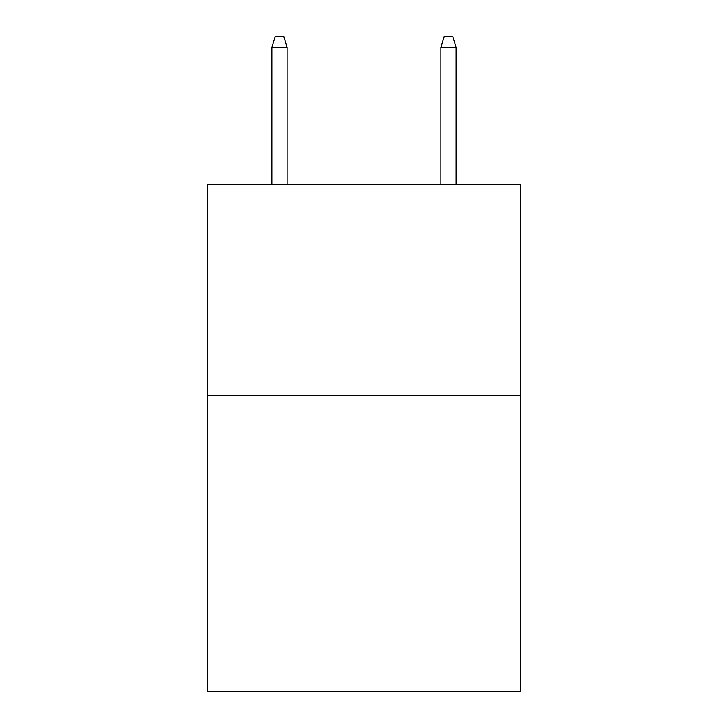<?xml version="1.0" encoding="UTF-8"?>
<svg xmlns="http://www.w3.org/2000/svg" width="728" height="728" viewBox="0 0 728 728"><rect width="100%" height="100%" fill="white"/><g stroke="black" fill="none" stroke-linecap="round" stroke-linejoin="round"><path stroke-width="1.09" d="M520.365 395.777L520.365 691.6L207.635 691.6L207.635 184.475L520.365 184.475L520.365 395.777L207.635 395.777M287.087 184.475L287.087 47.384L271.872 47.384L271.872 184.475M271.872 47.384L275.257 36.4L283.702 36.4L287.087 47.384M440.913 47.384L444.298 36.4L452.743 36.4L456.128 47.384L440.913 47.384L440.913 184.475M456.128 47.384L456.128 184.475"/></g></svg>

